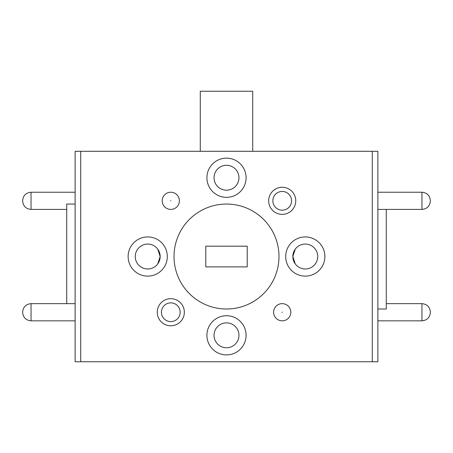 <?xml version="1.0" encoding="UTF-8"?>
<svg xmlns="http://www.w3.org/2000/svg" width="453" height="453" viewBox="0 0 453 453"><rect width="100%" height="100%" fill="white"/><g stroke="black" fill="none" stroke-linecap="round" stroke-linejoin="round"><path stroke-width="0.68" d="M295.237 263.889L292.831 256.528A12.458 12.458 0 0 0 305.288 268.98A12.458 12.458 0 0 0 317.74 256.528A12.458 12.458 0 0 0 305.288 244.071A12.458 12.458 0 0 0 292.831 256.528L295.237 249.161M159.699 259.92L160.169 256.528L157.763 263.889M206.908 177.74A19.592 19.592 0 0 0 226.5 197.332A19.592 19.592 0 0 0 246.092 177.74A19.592 19.592 0 0 0 226.5 158.148A19.592 19.592 0 0 0 206.908 177.74M214.043 177.74A12.458 12.458 0 0 0 226.5 190.198A12.458 12.458 0 0 0 238.958 177.74A12.458 12.458 0 0 0 226.5 165.288A12.458 12.458 0 0 0 214.043 177.74M128.125 256.528A19.592 19.592 0 0 0 147.712 276.12A19.592 19.592 0 0 0 167.304 256.528A19.592 19.592 0 0 0 147.712 236.936A19.592 19.592 0 0 0 128.125 256.528M135.26 256.528A12.458 12.458 0 0 0 147.712 268.98A12.458 12.458 0 0 0 160.169 256.528A12.458 12.458 0 0 0 147.712 244.071A12.458 12.458 0 0 0 135.26 256.528M206.908 335.311A19.592 19.592 0 0 0 226.5 354.903A19.592 19.592 0 0 0 246.092 335.311A19.592 19.592 0 0 0 226.5 315.718A19.592 19.592 0 0 0 206.908 335.311M214.043 335.311A12.458 12.458 0 0 0 226.5 347.768A12.458 12.458 0 0 0 238.958 335.311A12.458 12.458 0 0 0 226.5 322.859A12.458 12.458 0 0 0 214.043 335.311M285.696 256.528A19.592 19.592 0 0 0 305.288 276.12A19.592 19.592 0 0 0 324.875 256.528A19.592 19.592 0 0 0 305.288 236.936A19.592 19.592 0 0 0 285.696 256.528M184.343 312.236A13.556 13.556 0 0 1 170.792 325.792A13.556 13.556 0 0 1 157.236 312.236A13.556 13.556 0 0 1 170.792 298.686A13.556 13.556 0 0 1 184.343 312.236M161.427 312.236A9.366 9.366 0 0 0 170.792 321.602A9.366 9.366 0 0 0 180.158 312.236A9.366 9.366 0 0 0 170.792 302.87A9.366 9.366 0 0 0 161.427 312.236M295.764 200.815A13.556 13.556 0 0 1 282.208 214.371A13.556 13.556 0 0 1 268.657 200.815A13.556 13.556 0 0 1 282.208 187.265A13.556 13.556 0 0 1 295.764 200.815M272.842 200.815A9.366 9.366 0 0 0 282.208 210.181A9.366 9.366 0 0 0 291.573 200.815A9.366 9.366 0 0 0 282.208 191.449A9.366 9.366 0 0 0 272.842 200.815M273.618 312.236A8.596 8.596 0 0 1 282.208 303.64A8.596 8.596 0 0 1 290.803 312.236A8.596 8.596 0 0 1 282.208 320.832A8.596 8.596 0 0 1 273.618 312.236A8.596 8.596 0 0 0 282.208 320.832A8.596 8.596 0 0 0 290.803 312.236M162.197 200.815A8.596 8.596 0 0 1 170.792 192.225A8.596 8.596 0 0 1 179.382 200.815A8.596 8.596 0 0 1 170.792 209.411A8.596 8.596 0 0 1 162.197 200.815A8.596 8.596 0 0 0 170.792 209.411A8.596 8.596 0 0 0 179.382 200.815M66.727 303.64L66.727 204.048L75.124 204.048M386.273 209.411L386.273 309.003L377.876 309.003M278.98 256.528A52.48 52.48 0 0 0 226.5 204.048A52.48 52.48 0 0 0 178.607 277.978A52.48 52.48 0 0 0 278.98 256.528M252.717 151.296L252.717 91.246L200.283 91.246L200.283 151.296M80.719 361.754L75.124 361.754L75.124 151.296L80.719 151.296L80.719 361.754L372.281 361.754L372.281 151.296L80.719 151.296M372.281 151.296L377.876 151.296L377.876 361.754L372.281 361.754M205.792 246.172L205.792 266.885L247.208 266.885L247.208 246.172L205.792 246.172L247.208 246.172M157.763 249.161L160.169 256.528L157.763 249.161M293.301 253.131L292.831 256.528M377.876 209.411L421.953 209.411L421.953 192.225C427.054 192.718 429.852 195.52 430.35 200.617M377.876 320.832L421.953 320.832L421.953 303.64C427.054 304.139 429.852 306.936 430.35 312.038M22.65 200.617C23.148 195.52 25.946 192.718 31.047 192.225L31.047 209.411L66.727 209.411M22.65 312.038C23.148 306.936 25.946 304.139 31.047 303.64L31.047 320.832L75.124 320.832M282.406 312.236L282.009 312.236L282.406 312.236M170.991 200.815L170.594 200.815L170.991 200.815M421.953 303.64L386.273 303.64M421.953 192.225L377.876 192.225M31.047 303.64L75.124 303.64M31.047 192.225L75.124 192.225M31.047 320.832C25.946 320.333 23.148 317.536 22.65 312.434M31.047 209.411C25.946 208.912 23.148 206.115 22.65 201.013M421.953 320.832C427.054 320.333 429.852 317.536 430.35 312.434M421.953 209.411C427.054 208.912 429.852 206.115 430.35 201.013"/></g></svg>
